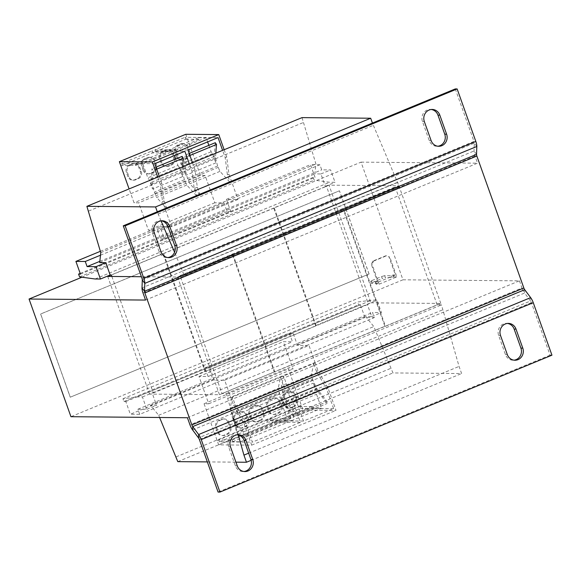 <?xml version="1.0" encoding="UTF-8"?>
<svg xmlns="http://www.w3.org/2000/svg" width="581" height="581" viewBox="0 0 581 581"><rect width="100%" height="100%" fill="white"/><g stroke="black" fill="none" stroke-linecap="round" stroke-linejoin="round"><path stroke-width="0.44" stroke-dasharray="2.9 2.18" d="M274.203 371.891L219.473 394.71L149.586 394.092L204.919 371.274L163.014 253.606L163.624 253.614L205.521 371.281L316.195 325.65L315.585 325.643L273.687 207.976L329.02 185.157L398.907 185.782L342.972 208.594L384.869 326.261L274.203 371.891L232.298 254.224L232.908 254.224L177.568 277.043L141.401 276.723M315.585 325.643L370.918 302.832L329.02 185.157M187.431 417.739L519.443 280.841L402.96 279.81L361.055 162.135L81.979 277.202M361.055 162.135L477.538 163.174L145.533 300.065M163.014 253.606L111.065 275.031M149.586 394.092L107.681 276.418M100.491 255.212L169.383 226.801L160.015 226.721L164.321 238.82L160.646 238.929L157.56 230.25L148.424 230.17L138.692 202.834L134.029 202.791L129.091 188.927M100.368 251.312L160.015 226.721M159.303 176.471L161.867 183.669L164.111 200.924L166.856 208.637L165.302 209.276L171.569 226.822L169.383 226.801L235.784 199.428L226.416 199.341L230.722 211.44L164.321 238.82M226.416 199.341L310.523 164.663L315.055 177.379L313.188 177.365L314.176 180.139L329.703 182.252L335.041 182.296L330.64 169.935L321.714 169.855L319.891 164.75L310.523 164.663M80.439 274.116L315.055 177.379M208.811 368.027L205.028 367.846L208.121 376.524L198.985 376.444L208.724 403.78L204.062 403.737L218.688 444.864L251.675 445.155L243.715 422.808L233.649 405.48L224.673 380.221L222.479 380.206L306.812 345.434L297.443 345.354L293.136 333.254L208.811 368.027L213.118 380.119L130.333 414.253L139.701 414.333L222.479 380.206L213.118 380.119M139.701 414.333L137.879 409.227L146.811 409.307L142.41 396.946L137.065 396.896L122.954 398.748L123.942 401.522L125.808 401.536L130.333 414.253M125.808 401.536L360.423 304.8L364.955 317.516L374.317 317.596L372.501 312.491L381.427 312.571L377.025 300.21L371.687 300.159L357.576 302.011L358.564 304.785L360.423 304.8M297.443 345.354L364.955 317.516M233.649 405.48L235.196 404.841L245.269 422.169L252.379 442.141L300.406 422.336L293.296 402.364L283.223 385.036L286.324 383.758L296.397 401.086L303.507 421.058L333.61 408.646L326.5 388.674L316.427 371.353L313.682 363.633L315.236 362.965L309.005 345.455L306.812 345.434L374.317 317.596M111.85 276.462L153.326 392.938L152.149 392.93L156.55 405.291L150.508 405.233L158.664 415.27L159.593 417.485M207.337 461.902L235.944 462.156M238.268 434.944L226.292 393.584L222.007 393.548L180.023 275.641L184.308 275.677L174.561 252.248M161.024 220.853L157.284 211.789M302.018 117.623L315.897 163.944L314.858 173.901L320.901 173.951L325.302 186.312L326.486 186.327L368.47 304.233L367.286 304.219L371.687 316.587L365.645 316.529L373.808 326.566L392.93 372.937L461.612 373.547L459.07 366.415L441.437 304.88L437.144 304.843L395.16 186.937L399.452 186.973L372.428 123.085M137.065 396.896L371.687 300.159M122.954 398.748L357.576 302.011M123.942 401.522L358.564 304.785M137.879 409.227L372.501 312.491M371.687 316.587L381.427 312.571M150.508 405.233L365.645 316.529M146.811 409.307L156.55 405.291M158.664 415.27L373.808 326.566M176.101 456.884L391.238 368.18M177.793 461.641L392.93 372.937M251.152 460.319L461.612 373.547M248.653 453.173L459.07 366.415M227.984 398.341L443.129 309.637M226.292 393.584L441.437 304.88M222.007 393.548L437.144 304.843M342.972 208.594L232.298 254.224M180.023 275.641L395.16 186.937M184.308 275.677L399.452 186.973M182.616 270.928L397.753 182.216M158.097 214.069L373.242 125.365M88.573 211.085L303.718 122.38M100.76 252.648L315.897 163.944M99.721 262.605L314.858 173.901M320.901 173.951L330.64 169.935M99.852 261.334L321.714 169.855M224.15 149.731L226.713 156.928L228.958 174.191L237.97 199.443L235.784 199.428L319.891 164.75M80.193 273.433L313.188 177.365M79.561 276.876L314.176 180.139M95.081 278.989L329.703 182.252M325.302 186.312L335.041 182.296M111.341 275.031L326.486 186.327M316.195 325.65L274.29 207.983L273.687 207.976M163.624 253.614L274.29 207.983M153.326 392.938L368.47 304.233M142.41 396.946L152.149 392.93M367.286 304.219L377.025 300.21M204.919 371.274L205.521 371.281M274.806 371.898L232.908 254.224M370.918 302.832L440.812 303.449L385.472 326.268L343.574 208.594M385.472 326.268L384.869 326.261M219.473 394.71L177.568 277.043M440.812 303.449L398.907 185.782M476.819 146.477L474.299 143.108L474.016 150.987A7.64 2.6 67.6 0 0 474.997 156.028L477.538 163.174M519.443 280.841L521.985 287.994L189.98 424.885M142.294 279.998L474.299 143.108A2.549 0.864 -112.4 0 0 473.973 141.423L141.967 278.314M455.279 88.922L473.973 141.423M162.128 220.78L160.269 220.765A8.911 8.294 -89.5 0 0 152.44 232.872L159.209 251.893A8.911 8.294 -89.5 0 0 166.878 257.608A8.911 8.294 -89.5 0 0 167.815 257.557M160.269 220.765A8.911 8.294 -89.5 0 1 161.198 220.831M432.162 109.446L430.296 109.431A8.911 8.294 -89.5 0 0 422.474 121.538L429.243 140.551A8.911 8.294 -89.5 0 0 436.912 146.267A8.911 8.294 -89.5 0 0 437.842 146.223M430.296 109.431A8.911 8.294 -89.5 0 1 431.233 109.497M524.723 289.694L524.599 293.042A7.64 2.6 67.6 0 1 521.985 287.994M192.594 429.933L524.599 293.042L530.518 300.98L198.513 437.878M551.95 355.187L550.084 355.165L531.39 302.665A2.549 0.864 -112.4 0 0 530.518 300.98L530.642 297.632M550.084 355.165L218.078 492.063M508.346 323.392L506.479 323.377A8.911 8.294 -89.5 0 0 498.658 335.484L505.426 354.497A8.911 8.294 -89.5 0 0 513.096 360.22A8.911 8.294 -89.5 0 0 514.025 360.169M506.479 323.377A8.911 8.294 -89.5 0 1 507.409 323.443M238.312 434.733L236.445 434.711A8.911 8.294 -89.5 0 0 228.624 446.818L235.392 465.839A8.911 8.294 -89.5 0 0 243.061 471.554A8.911 8.294 -89.5 0 0 243.991 471.503M236.445 434.711A8.911 8.294 -89.5 0 1 237.382 434.777M205.028 367.846L289.36 333.073L292.446 341.751L283.317 341.672L293.049 369.008L288.394 368.964L303.021 410.092L336.007 410.382L328.047 388.035L317.974 370.714L315.229 363.002M293.136 333.254L289.36 333.073M224.673 380.221L309.005 345.455M230.904 397.767L232.451 397.128L235.196 404.841M217.185 440.587L218.732 439.948L232.08 440.064L232.669 441.72L240.287 441.785L235.298 427.769L235.363 425.873L232.08 416.642L235.029 423.135L245.93 436.956L245.923 435.198L235.407 421.857L231.616 413.519L230.185 408.196L232.451 397.128M230.185 408.196L278.212 388.391L279.65 393.715L283.434 402.052L293.95 415.393L293.957 417.151L283.056 403.33L280.107 396.838L283.397 406.068L283.325 407.964L288.321 421.98L280.696 421.915L280.107 420.259L266.766 420.143L269.86 418.865L283.208 418.981L283.797 420.637L291.415 420.709L286.426 406.685L286.498 404.797L283.208 395.559L286.157 402.052L297.058 415.873L297.051 414.115L286.535 400.774L282.744 392.436L281.313 387.113L283.579 376.045L286.324 383.758M230.904 397.738L283.579 376.045M283.223 385.036L280.478 377.323L278.212 388.391M280.478 377.323L315.236 362.965M316.427 371.353L317.974 370.714M217.163 440.587L301.51 405.814L299.941 406.453L300.624 408.356L270.521 420.767L303.507 421.058M313.682 363.633L311.416 374.701L312.847 380.025L316.638 388.362L327.154 401.703L327.161 403.461L316.26 389.64L313.312 383.148L316.594 392.386L316.529 394.274L321.518 408.298L313.9 408.225L313.312 406.569L299.941 406.453M269.845 418.865L270.521 420.767M333.61 408.646L300.624 408.356M218.688 444.864L303.021 410.092M293.296 402.364L296.397 401.086M251.675 445.155L336.007 410.382M326.5 388.674L328.047 388.035M281.313 387.113L311.416 374.701M245.923 435.198L293.95 415.393M245.93 436.956L293.957 417.151M235.407 421.857L283.434 402.052M231.616 413.519L279.65 393.715M231.659 412.336L279.686 392.531M208.121 376.524L292.446 341.751M198.985 376.444L283.317 341.672M208.724 403.78L293.049 369.008M204.062 403.737L288.394 368.964M246.083 415.175L247.608 419.453A5.599 5.214 -89.5 0 1 244.601 426.686L241.943 427.783A5.599 5.214 -89.5 0 1 240.033 428.153A5.599 5.214 -89.5 0 1 235.211 424.566L233.685 420.281A5.599 5.214 -89.5 0 1 236.692 413.047L239.35 411.951A5.599 5.214 -89.5 0 1 241.26 411.58A5.599 5.214 -89.5 0 1 246.083 415.175L247.107 415.183L248.632 419.46A5.599 5.214 -89.5 0 1 245.625 426.701L242.967 427.79A5.599 5.214 -89.5 0 1 241.057 428.168A5.599 5.214 -89.5 0 1 236.235 424.573L234.709 420.295A5.599 5.214 -89.5 0 1 237.723 413.055L240.374 411.958A5.599 5.214 -89.5 0 1 242.292 411.588A5.599 5.214 -89.5 0 1 247.107 415.183M259.874 420.39L257.216 421.486A5.599 5.214 -89.5 0 1 255.306 421.857A5.599 5.214 -89.5 0 1 250.484 418.269L248.958 413.984A5.599 5.214 -89.5 0 1 251.965 406.751L254.623 405.654A5.599 5.214 -89.5 0 1 256.533 405.284A5.599 5.214 -89.5 0 1 261.356 408.879L262.881 413.156A5.599 5.214 -89.5 0 1 259.874 420.39L260.898 420.404L258.24 421.494A5.599 5.214 -89.5 0 1 256.33 421.871A5.599 5.214 -89.5 0 1 251.508 418.276L249.983 413.999A5.599 5.214 -89.5 0 1 252.989 406.758L255.647 405.661A5.599 5.214 -89.5 0 1 257.557 405.291A5.599 5.214 -89.5 0 1 262.38 408.886L263.905 413.164A5.599 5.214 -89.5 0 1 260.898 420.404M232.08 440.064L280.107 420.259M232.669 441.72L280.696 421.915M240.287 441.785L288.321 421.98M235.298 427.769L283.325 407.964M235.363 425.873L283.397 406.068M232.08 416.642L280.107 396.838M235.029 423.135L283.056 403.33M297.058 415.873L327.161 403.461M297.051 414.115L327.154 401.703M286.535 400.774L316.638 388.362M282.744 392.436L312.847 380.025M282.787 391.253L312.89 378.841M279.287 401.486L280.805 405.763A5.599 5.214 -89.5 0 1 277.798 413.004L275.147 414.093A5.599 5.214 -89.5 0 1 273.23 414.471A5.599 5.214 -89.5 0 1 268.415 410.876L266.89 406.591A5.599 5.214 -89.5 0 1 269.896 399.358L272.554 398.261A5.599 5.214 -89.5 0 1 274.464 397.891A5.599 5.214 -89.5 0 1 279.287 401.486L280.311 401.493L281.836 405.77A5.599 5.214 -89.5 0 1 278.822 413.011L276.171 414.108A5.599 5.214 -89.5 0 1 274.254 414.478A5.599 5.214 -89.5 0 1 269.439 410.883L267.914 406.606A5.599 5.214 -89.5 0 1 270.92 399.365L273.578 398.268A5.599 5.214 -89.5 0 1 275.488 397.898A5.599 5.214 -89.5 0 1 280.311 401.493M293.071 406.7L290.413 407.797A5.599 5.214 -89.5 0 1 288.503 408.167A5.599 5.214 -89.5 0 1 283.688 404.579L282.163 400.294A5.599 5.214 -89.5 0 1 285.169 393.061L287.827 391.964A5.599 5.214 -89.5 0 1 289.737 391.594A5.599 5.214 -89.5 0 1 294.552 395.189L296.078 399.467A5.599 5.214 -89.5 0 1 293.071 406.7L294.095 406.715L291.444 407.811A5.599 5.214 -89.5 0 1 289.527 408.182A5.599 5.214 -89.5 0 1 284.712 404.587L283.187 400.309A5.599 5.214 -89.5 0 1 286.193 393.068L288.851 391.972A5.599 5.214 -89.5 0 1 290.761 391.601A5.599 5.214 -89.5 0 1 295.584 395.196L297.102 399.474A5.599 5.214 -89.5 0 1 294.095 406.715M283.208 418.981L313.312 406.569M283.797 420.637L313.9 408.225M291.415 420.709L321.518 408.298M286.426 406.685L316.529 394.274M286.498 404.797L316.594 392.386M283.208 395.559L313.312 383.148M286.157 402.052L316.26 389.64M228.151 422.569L229.677 426.846A5.599 5.214 -89.5 0 1 226.67 434.08L224.012 435.176A5.599 5.214 -89.5 0 1 222.102 435.547A5.599 5.214 -89.5 0 1 217.287 431.952L215.762 427.674A5.599 5.214 -89.5 0 1 218.768 420.441L221.426 419.344A5.599 5.214 -89.5 0 1 223.336 418.974A5.599 5.214 -89.5 0 1 228.151 422.569L229.183 422.576L230.701 426.853A5.599 5.214 -89.5 0 1 227.694 434.094L225.043 435.184A5.599 5.214 -89.5 0 1 223.126 435.561A5.599 5.214 -89.5 0 1 218.311 431.966L216.786 427.689A5.599 5.214 -89.5 0 1 219.792 420.448L222.45 419.351A5.599 5.214 -89.5 0 1 224.36 418.981A5.599 5.214 -89.5 0 1 229.183 422.576M266.766 420.143L267.42 422.046L219.393 441.843L252.379 442.141M218.71 439.948L219.393 441.843M300.406 422.336L267.42 422.046M243.715 422.808L245.269 422.169M230.722 211.44L227.048 211.549L223.961 202.878L214.825 202.791L205.093 175.455L200.43 175.418L187.314 138.569L185.767 139.208L199.109 139.324L198.52 137.668L206.139 137.741L207.62 141.902M237.97 199.443L171.569 226.822M227.048 211.549L160.646 238.929M192.5 162.782L195.063 169.979L197.308 187.235L200.053 194.947L196.959 196.225L194.207 188.513L191.97 171.257L189.406 164.06M182.63 166.849L182.267 171.395L184.409 179.718L186.77 185.056L196.959 196.225M186.77 185.056L156.674 197.467L154.306 192.129L152.164 183.807L153.217 170.574L151.961 168.802L150.871 182.521L152.542 188.999L149.252 179.761L147.828 177.859L142.839 163.835L135.22 163.769L135.809 165.425L122.46 165.309L120.913 165.948M166.856 208.637L156.674 197.467M231.739 181.933L165.338 209.313M231.71 181.904L230.156 182.536L227.411 174.823L225.167 157.567L222.603 150.37M228.958 174.191L227.411 174.823M197.308 187.235L194.207 188.513M185.775 134.291L187.293 138.569L120.892 165.948M200.053 194.947L189.871 183.778L187.503 178.44L185.361 170.117L186.414 156.885L185.165 155.112L184.075 168.831L185.738 175.309L182.456 166.072L181.032 164.169L176.036 150.152L168.417 150.08L169.006 151.735L155.643 151.619L152.542 152.897L165.912 153.014L135.809 165.425M215.827 153.166L215.464 157.705L217.606 166.028L219.974 171.366L230.156 182.536M185.746 139.208L185.07 137.305L218.057 137.595M208.848 145.344L211.135 151.757L212.559 153.66L215.841 162.898L214.178 156.42L215.268 142.701M155.643 151.619L154.967 149.716L185.07 137.305M187.953 150.007L154.967 149.716M226.713 156.928L225.167 157.567M195.063 169.979L191.97 171.257M219.974 171.366L189.871 183.778M189.181 153.457L185.165 155.112M189.893 155.454L186.414 156.885M215.464 157.705L185.361 170.117M217.606 166.028L187.503 178.44M218.5 167.226L188.397 179.638M223.961 202.878L157.56 230.25M214.825 202.791L148.424 230.17M205.093 175.455L138.692 202.834M200.43 175.418L134.029 202.791M176.341 156.587L174.816 152.309A5.599 5.214 -89.5 0 1 177.822 145.068L180.48 143.972A5.599 5.214 -89.5 0 1 182.39 143.601A5.599 5.214 -89.5 0 1 187.213 147.196L188.738 151.474A5.599 5.214 -89.5 0 1 185.731 158.715L183.073 159.811A5.599 5.214 -89.5 0 1 181.163 160.182A5.599 5.214 -89.5 0 1 176.341 156.587L177.365 156.594L175.847 152.316A5.599 5.214 -89.5 0 1 178.854 145.083L181.504 143.986A5.599 5.214 -89.5 0 1 183.422 143.616A5.599 5.214 -89.5 0 1 188.237 147.204L189.762 151.488A5.599 5.214 -89.5 0 1 186.755 158.722L184.097 159.819A5.599 5.214 -89.5 0 1 182.187 160.189A5.599 5.214 -89.5 0 1 177.365 156.594M162.557 151.365L165.207 150.276A5.599 5.214 -89.5 0 1 167.125 149.898A5.599 5.214 -89.5 0 1 171.94 153.493L173.465 157.771A5.599 5.214 -89.5 0 1 170.458 165.011L167.8 166.108A5.599 5.214 -89.5 0 1 165.89 166.478A5.599 5.214 -89.5 0 1 161.068 162.883L159.543 158.606A5.599 5.214 -89.5 0 1 162.557 151.365L166.231 150.283A5.599 5.214 -89.5 0 1 168.149 149.913A5.599 5.214 -89.5 0 1 172.964 153.5L174.489 157.785A5.599 5.214 -89.5 0 1 171.482 165.019L168.824 166.115A5.599 5.214 -89.5 0 1 166.914 166.486A5.599 5.214 -89.5 0 1 162.092 162.891L160.574 158.613A5.599 5.214 -89.5 0 1 163.581 151.38M199.109 139.324L169.006 151.735M198.52 137.668L168.417 150.08M206.139 137.741L176.036 150.152M211.135 151.757L181.032 164.169M212.559 153.66L182.456 166.072M215.841 162.898L185.738 175.309M214.178 156.42L184.075 168.831M155.977 167.146L151.961 168.802M156.688 169.144L153.217 170.574M182.267 171.395L152.164 183.807M184.409 179.718L154.306 192.129M185.295 180.916L155.192 193.32M129.352 165.055L132.01 163.958A5.599 5.214 -89.5 0 1 133.921 163.588A5.599 5.214 -89.5 0 1 138.743 167.183L140.261 171.46A5.599 5.214 -89.5 0 1 137.254 178.701L134.603 179.798A5.599 5.214 -89.5 0 1 132.686 180.168A5.599 5.214 -89.5 0 1 127.871 176.573L126.346 172.296A5.599 5.214 -89.5 0 1 129.352 165.055L133.034 163.973A5.599 5.214 -89.5 0 1 134.945 163.595A5.599 5.214 -89.5 0 1 139.767 167.19L141.292 171.475A5.599 5.214 -89.5 0 1 138.285 178.708L135.627 179.805A5.599 5.214 -89.5 0 1 133.717 180.175A5.599 5.214 -89.5 0 1 128.895 176.58L127.37 172.303A5.599 5.214 -89.5 0 1 130.376 165.062M143.144 170.277L141.619 165.999A5.599 5.214 -89.5 0 1 144.625 158.758L147.284 157.662A5.599 5.214 -89.5 0 1 149.194 157.291A5.599 5.214 -89.5 0 1 154.016 160.886L155.534 165.164A5.599 5.214 -89.5 0 1 152.527 172.404L149.876 173.501A5.599 5.214 -89.5 0 1 147.959 173.872A5.599 5.214 -89.5 0 1 143.144 170.277L144.168 170.284L142.643 166.006A5.599 5.214 -89.5 0 1 145.649 158.766L148.308 157.676A5.599 5.214 -89.5 0 1 150.218 157.298A5.599 5.214 -89.5 0 1 155.04 160.893L156.558 165.171A5.599 5.214 -89.5 0 1 153.551 172.412L150.9 173.508A5.599 5.214 -89.5 0 1 148.983 173.879A5.599 5.214 -89.5 0 1 144.168 170.284M165.912 153.014L165.316 151.358L135.22 163.769M165.316 151.358L172.942 151.423L142.839 163.835M172.942 151.423L174.423 155.592M175.651 159.034L177.931 165.447L147.828 177.859M177.931 165.447L179.355 167.35L149.252 179.761M179.355 167.35L182.645 176.588L152.542 188.999M182.645 176.588L180.974 170.11L150.871 182.521M180.974 170.11L182.064 156.391M164.111 200.924L162.557 201.563L165.302 209.276M152.542 152.897L151.866 150.995L184.852 151.285M122.46 165.309L121.763 163.406L151.866 150.995M157.749 177.111L160.312 184.308L162.557 201.563M154.757 163.697L121.763 163.406M161.867 183.669L160.312 184.308M70.236 397.208L369.095 274.007L70.236 397.208L40.612 314.009L339.42 190.8L40.663 314.009L70.286 397.208M369.095 274.007L339.471 190.808M402.96 279.81L70.947 416.7M372.726 261.152L373.474 261.159L372.109 264.449L371.361 264.442L372.726 261.152L386.009 255.676L389.815 257.151L386.009 255.676M377.94 283.375L371.412 283.317L372.697 282.395L372.022 280.5L370.736 281.415L377.258 281.473L377.94 283.375L376.06 284.153L379.132 284.182L372.109 264.449M379.132 284.182L396.838 276.876L389.815 257.151M373.474 261.159L386.75 255.684M372.022 280.5L381.535 276.571L382.211 278.473L385.356 277.573L384.68 275.67L391.202 275.728L393.083 274.951L395.414 274.973L389.067 257.143M377.258 281.473L375.377 282.25L377.708 282.272L395.414 274.973M384.68 275.67L381.535 276.571M372.697 282.395L382.211 278.473M393.083 274.951L393.765 276.854L391.885 277.631L385.356 277.573M393.765 276.854L396.838 276.876M377.708 282.272L371.361 264.442M376.06 284.153L375.377 282.25M391.202 275.728L391.885 277.631M370.736 281.415L371.412 283.317M369.044 274.007L339.42 190.8M474.997 156.028L142.984 292.918M476.529 154.364L474.016 150.987L142.011 287.878M531.39 302.665L199.385 439.556M150.9 173.508L149.876 173.501M142.643 166.006L141.619 165.999M145.649 158.766L144.625 158.758M148.308 157.676L147.284 157.662M155.04 160.893L154.016 160.886M156.558 165.171L155.534 165.164M153.551 172.412L152.527 172.404M127.37 172.303L126.346 172.296M133.034 163.973L132.01 163.958M139.767 167.19L138.743 167.183M141.292 171.475L140.261 171.46M138.285 178.708L137.254 178.701M135.627 179.805L134.603 179.798M128.895 176.58L127.871 176.573M160.574 158.613L159.543 158.606M166.231 150.283L165.207 150.276M172.964 153.5L171.94 153.493M174.489 157.785L173.465 157.771M171.482 165.019L170.458 165.011M168.824 166.115L167.8 166.108M162.092 162.891L161.068 162.883M184.097 159.819L183.073 159.811M175.847 152.316L174.816 152.309M178.854 145.083L177.822 145.068M181.504 143.986L180.48 143.972M188.237 147.204L187.213 147.196M189.762 151.488L188.738 151.474M186.755 158.722L185.731 158.715M222.45 419.351L221.426 419.344M230.701 426.853L229.677 426.846M227.694 434.094L226.67 434.08M225.043 435.184L224.012 435.176M218.311 431.966L217.287 431.952M216.786 427.689L215.762 427.674M219.792 420.448L218.768 420.441M297.102 399.474L296.078 399.467M291.444 407.811L290.413 407.797M284.712 404.587L283.688 404.579M283.187 400.309L282.163 400.294M286.193 393.068L285.169 393.061M288.851 391.972L287.827 391.964M295.584 395.196L294.552 395.189M273.578 398.268L272.554 398.261M281.836 405.77L280.805 405.763M278.822 413.011L277.798 413.004M276.171 414.108L275.147 414.093M269.439 410.883L268.415 410.876M267.914 406.606L266.89 406.591M270.92 399.365L269.896 399.358M263.905 413.164L262.881 413.156M258.24 421.494L257.216 421.486M251.508 418.276L250.484 418.269M249.983 413.999L248.958 413.984M252.989 406.758L251.965 406.751M255.647 405.661L254.623 405.654M262.38 408.886L261.356 408.879M240.374 411.958L239.35 411.951M248.632 419.46L247.608 419.453M245.625 426.701L244.601 426.686M242.967 427.79L241.943 427.783M236.235 424.573L235.211 424.566M234.709 420.295L233.685 420.281M237.723 413.055L236.692 413.047M237.259 465.853L235.392 465.839M228.624 446.818L230.483 446.84M507.293 354.512L505.426 354.497M498.658 335.484L500.517 335.498M431.109 140.566L429.243 140.551M422.474 121.538L424.333 121.552M161.075 251.907L159.209 251.893M152.44 232.872L154.306 232.887M148.983 173.879L147.959 173.872M150.218 157.298L149.194 157.291M134.945 163.595L133.921 163.588M133.717 180.175L132.686 180.168M168.149 149.913L167.125 149.898M166.914 166.486L165.89 166.478M182.187 160.189L181.163 160.182M183.422 143.616L182.39 143.601M224.36 418.981L223.336 418.974M223.126 435.561L222.102 435.547M289.527 408.182L288.503 408.167M290.761 391.601L289.737 391.594M275.488 397.898L274.464 397.891M274.254 414.478L273.23 414.471M256.33 421.871L255.306 421.857M257.557 405.291L256.533 405.284M242.292 411.588L241.26 411.58M241.057 428.168L240.033 428.153M244.928 471.569L243.061 471.554M514.955 360.235L513.096 360.22M438.778 146.289L436.912 146.267M168.744 257.623L166.878 257.608"/><path stroke-width="0.87" d="M81.979 277.202L29.05 299.026L145.533 300.065L142.984 292.918A7.64 2.6 -112.4 0 1 142.011 287.878L142.294 279.998L144.807 283.368L144.524 291.255A2.549 0.864 -112.4 0 0 144.851 292.933L191.846 424.9A2.549 0.864 -112.4 0 0 192.718 426.585L198.637 434.523A7.64 2.6 67.6 0 1 201.251 439.577L219.945 492.078L218.078 492.063L199.385 439.556A2.549 0.864 67.6 0 0 198.513 437.878L192.594 429.933L192.718 426.585L524.723 289.694A2.549 0.864 67.6 0 1 523.851 288.009L191.846 424.9M111.065 275.031L107.681 276.418L141.401 276.723M29.05 299.026L70.947 416.7L187.431 417.739L189.98 424.885A7.64 2.6 -112.4 0 0 192.594 429.933M75.908 261.399L80.439 274.116L78.573 274.101L79.561 276.876L95.081 278.989L100.426 279.033L96.025 266.672L87.092 266.592L85.276 261.486L75.908 261.399L100.368 251.312M85.276 261.486L100.491 255.212M157.284 211.789L155.555 206.938L86.881 206.328L100.76 252.648L99.721 262.605L105.764 262.656L110.165 275.016L111.341 275.031L111.85 276.462M159.593 417.485L177.793 461.641L207.337 461.902M235.944 462.156L246.467 462.251L243.933 455.119L238.268 434.944M174.561 252.248L161.024 220.853M372.428 123.085L370.7 118.234L302.018 117.623L86.881 206.328M246.467 462.251L251.152 460.319M243.933 455.119L248.653 453.173M155.555 206.938L370.7 118.234M87.092 266.592L99.852 261.334M96.025 266.672L105.764 262.656M78.573 274.101L80.193 273.433M100.426 279.033L110.165 275.016M475.839 141.444L143.834 278.335L125.14 225.835L457.145 88.937L475.839 141.444A7.64 2.6 -112.4 0 1 476.819 146.477L476.529 154.364A2.549 0.864 67.6 0 0 476.856 156.042L523.851 288.009M125.14 225.835L123.274 225.813L141.967 278.314A2.549 0.864 67.6 0 1 142.294 279.998M143.834 278.335A7.64 2.6 67.6 0 1 144.807 283.368L476.819 146.477M123.274 225.813L455.279 88.922L457.145 88.937M176.566 245.516A8.911 8.294 -89.5 0 1 168.744 257.623A8.911 8.294 -89.5 0 1 161.075 251.907L154.306 232.887A8.911 8.294 -89.5 0 1 162.128 220.78A8.911 8.294 -89.5 0 1 169.797 226.503L176.566 245.516L174.707 245.502A8.911 8.294 -89.5 0 1 167.815 257.557M446.6 134.182A8.911 8.294 -89.5 0 1 438.778 146.289A8.911 8.294 -89.5 0 1 431.109 140.566L424.333 121.552A8.911 8.294 -89.5 0 1 432.162 109.446A8.911 8.294 -89.5 0 1 439.832 115.161L446.6 134.182L444.741 134.16A8.911 8.294 -89.5 0 1 437.842 146.223M161.198 220.831A8.911 8.294 -89.5 0 1 167.931 226.488L174.707 245.502M431.233 109.497A8.911 8.294 -89.5 0 1 437.965 115.147L444.741 134.16M524.723 289.694L530.642 297.632L198.637 434.523L198.513 437.878M219.945 492.078L551.95 355.187L533.256 302.686A7.64 2.6 -112.4 0 0 530.642 297.632M522.784 348.128A8.911 8.294 -89.5 0 1 514.955 360.235A8.911 8.294 -89.5 0 1 507.293 354.512L500.517 335.498A8.911 8.294 -89.5 0 1 508.346 323.392A8.911 8.294 -89.5 0 1 516.015 329.107L522.784 348.128L520.917 348.113A8.911 8.294 -89.5 0 1 514.025 360.169M252.75 459.462A8.911 8.294 -89.5 0 1 244.928 471.569A8.911 8.294 -89.5 0 1 237.259 465.853L230.483 446.84A8.911 8.294 -89.5 0 1 238.312 434.733A8.911 8.294 -89.5 0 1 245.981 440.449L252.75 459.462L250.89 459.448A8.911 8.294 -89.5 0 1 243.991 471.503M507.409 323.443A8.911 8.294 -89.5 0 1 514.149 329.093L520.917 348.113M237.382 434.777A8.911 8.294 -89.5 0 1 244.114 440.434L250.89 459.448M129.091 188.927L119.366 161.671L152.36 161.961L157.749 177.111M119.366 161.671L185.775 134.291L218.761 134.581L224.15 149.731M222.603 150.37L218.057 137.595L187.953 150.007L192.5 162.782M207.62 141.902L208.848 145.344M189.181 153.457L215.268 142.701L216.517 144.473L215.827 153.166M218.761 134.581L152.36 161.961M216.517 144.473L189.893 155.454M155.977 167.146L182.064 156.391L183.32 158.163L156.688 169.144M183.32 158.163L182.63 166.849M174.423 155.592L175.651 159.034M189.406 164.06L184.852 151.285L154.757 163.697L159.303 176.471M476.856 156.042L144.851 292.933M476.529 154.364L144.524 291.255L142.011 287.878M533.256 302.686L201.251 439.577M245.981 440.449L244.114 440.434M516.015 329.107L514.149 329.093M439.832 115.161L437.965 115.147M169.797 226.503L167.931 226.488"/></g></svg>
